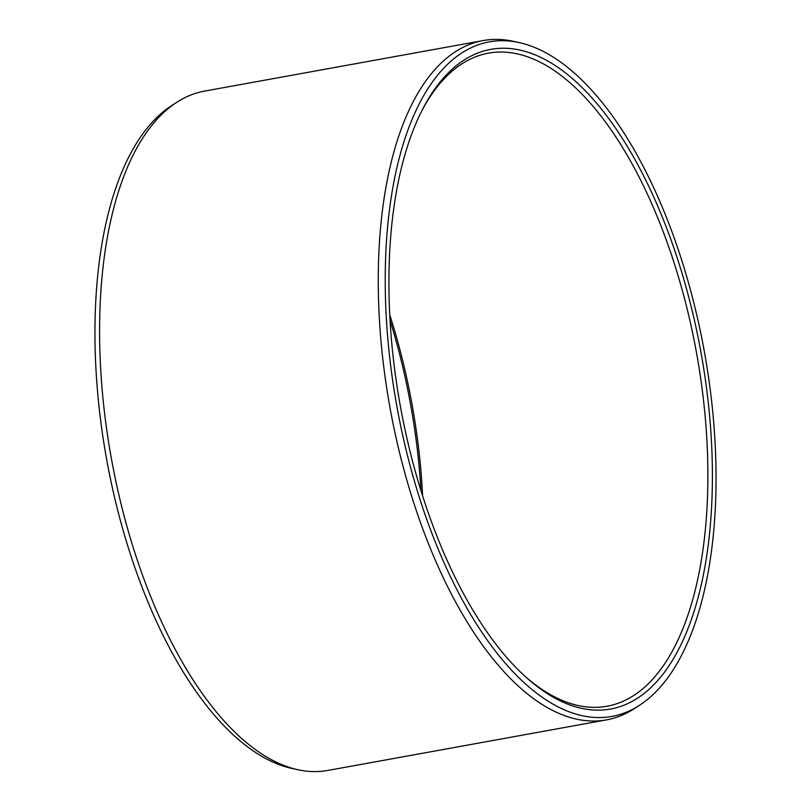 <?xml version="1.0" encoding="UTF-8"?>
<svg xmlns="http://www.w3.org/2000/svg" width="811" height="811" viewBox="0 0 811 811"><rect width="100%" height="100%" fill="white"/><g stroke="black" fill="none" stroke-linecap="round" stroke-linejoin="round"><path stroke-width="1.22" d="M702.397 360.55A335.186 152.691 -100.3 0 1 525.173 676.465A335.186 152.691 -100.3 0 1 398.89 397.785A335.186 152.691 79.7 0 1 422.349 109.759A335.186 152.691 79.7 0 1 574.948 80.816A335.186 152.691 79.7 0 1 702.397 360.55M421.538 111.371A331.871 151.181 79.7 0 1 488.496 53.151A331.871 151.181 79.7 0 1 697.997 361.26A331.871 151.181 -100.3 0 1 606.983 706.239A331.871 151.181 -100.3 0 1 523.845 675.249M422.612 495.967A331.871 151.181 -100.3 0 0 413.519 412.87A331.871 151.181 79.7 0 0 389.746 314.79M390.04 320.304A335.186 152.691 79.7 0 1 412.11 413.215A335.186 152.691 -100.3 0 1 420.96 490.696M297.89 769.73L291.869 768.422A342.8 156.158 -100.3 0 1 105.156 450.875A342.8 156.158 79.7 0 1 171.618 105.633L176.798 102.287A345.212 157.263 79.7 0 0 109.87 449.953A345.212 157.263 -100.3 0 0 297.89 769.73A345.212 157.263 -100.3 0 0 327.796 770.45L606.466 719.894A345.212 157.263 -100.3 0 1 388.54 399.397A345.212 157.263 79.7 0 1 483.204 40.55L204.534 91.106A345.212 157.263 79.7 0 0 176.798 102.287M519.131 42.578A342.8 156.158 79.7 0 0 395.444 398.201A342.8 156.158 -100.3 0 0 639.382 705.367A342.8 156.158 -100.3 0 0 705.844 360.125A342.8 156.158 79.7 0 0 519.131 42.578L513.11 41.27A345.212 157.263 79.7 0 0 483.204 40.55M639.382 705.367L634.202 708.713A345.212 157.263 -100.3 0 1 606.466 719.894"/></g></svg>
